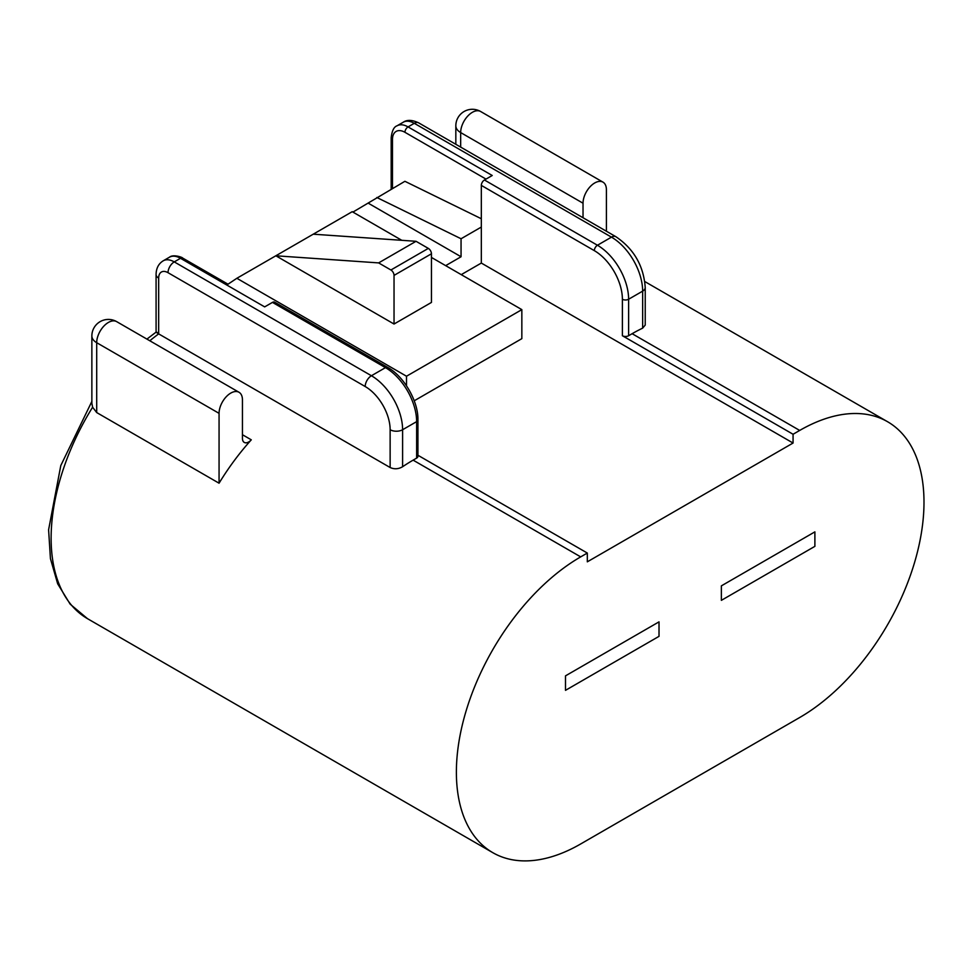 <?xml version="1.0" encoding="UTF-8"?>
<svg xmlns="http://www.w3.org/2000/svg" width="972" height="972" viewBox="0 0 972 972"><rect width="100%" height="100%" fill="white"/><g stroke="black" fill="none" stroke-linecap="round" stroke-linejoin="round"><path stroke-width="1.46" d="M565.497 690.339L659.016 636.344L659.016 621.861L565.497 675.856L565.497 690.339L659.016 636.344L659.016 621.861L565.497 675.856L565.497 690.339M721.37 600.344L814.888 546.349L814.888 531.866L721.37 585.861L721.37 600.344L814.888 546.349L814.888 531.866L721.37 585.861L721.37 600.344M149.81 340.771A175.798 101.501 120 0 1 158.667 333.882C155.253 331.78 155.253 331.525 158.667 333.117L158.667 278.089L158.667 333.882L390.137 467.52L390.137 429.733A35.271 20.363 -120 0 0 365.193 386.528L168.022 272.695A13.231 7.63 -120 0 0 158.667 278.089A8.821 5.091 0 0 1 156.079 274.493L156.091 332.12L146.918 339.107M417.924 455.261L587.319 553.056L580.685 556.883L413.124 460.145L416.636 458.116L416.636 421.629L402.602 429.733L402.602 466.73A175.798 101.501 -60 0 1 413.124 460.145M461.25 274.639L481.322 263.06L793.067 443.038L587.319 561.828L587.319 553.056M793.067 443.038L793.067 434.265L622.384 335.729L622.384 299.242A39.682 22.903 -120 0 0 594.329 250.642L481.322 185.397L481.322 263.06M414.218 400.792L521.843 338.645L521.843 309.631L431.447 257.434M417.924 419.831A4.41 2.539 180 0 1 416.636 421.629A44.092 25.454 -120 0 0 385.459 367.635L272.452 302.389L264.663 306.885L180.488 258.297A22.04 12.721 -120 0 0 169.468 257.203L163.235 260.8A22.04 12.721 60 0 1 174.255 261.893L371.425 375.739L385.459 367.635A4.41 2.539 120 0 1 387.67 367.416C403.975 376.346 418.349 401.242 417.924 419.831L417.924 456.318A4.41 2.539 180 0 1 416.636 458.116M793.067 434.265L799.689 430.438L632.128 333.7L628.617 335.729A4.41 2.539 180 0 1 622.384 335.729M799.689 430.438A175.798 101.501 -60 0 1 887.594 421.739A175.798 101.501 -60 0 1 914.531 562.606A175.798 101.501 -60 0 1 799.689 717.518L580.685 843.963A175.798 101.501 -60 0 1 492.792 852.663A175.798 101.501 -60 0 1 465.843 711.796A175.798 101.501 -60 0 1 580.685 556.883M242.441 434.715L251.286 439.83A175.798 101.501 120 0 0 219.065 483.206L219.065 413.343L96.702 342.703L96.702 412.565L219.065 483.206M251.286 439.83A8.821 5.091 -60 0 1 244.276 442.418A8.821 5.091 -60 0 1 242.441 438.384L242.441 399.844A16.536 9.55 120 0 0 239.027 392.275L116.664 321.635A16.536 16.536 0 0 0 91.866 335.948L91.866 403.319L92.607 407.219L96.702 412.565M402.602 466.73C398.471 469.136 394.316 469.403 390.137 467.52M645.226 325.073L642.65 328.147L642.65 291.138L628.617 299.242L628.617 335.729M632.128 333.7A175.798 101.501 -60 0 1 642.65 328.147M492.233 175.495L484.433 180.002L597.452 245.248L611.473 237.144L414.291 123.31L408.058 126.907L492.233 175.495M390.914 269.997L378.63 262.902L416.04 241.299L428.324 248.395A4.41 2.539 60 0 1 431.447 253.789L394.037 275.392A4.41 2.539 -120 0 0 390.914 269.997L428.324 248.395M378.63 262.902L275.841 255.782L394.037 324.028L431.447 302.426L431.447 253.789M394.037 324.028L394.037 275.392M227.983 284.225L236.864 278.284L313.239 234.191L416.04 241.299M401.8 240.315L352.216 211.689L313.239 234.191M481.322 218.736L404.899 181.302L352.909 212.09M236.864 278.284L406.503 376.225L521.843 309.631M445.662 265.648L461.056 256.754L368.303 203.209M461.056 256.754L461.056 238.76L481.322 227.059M376.844 197.498L461.056 238.76M481.322 185.397A4.41 2.539 -60 0 1 484.433 180.002M272.452 302.389A4.41 2.539 -60 0 1 274.651 302.171L387.67 367.416M228.019 284.201L182.687 258.078C182.772 257.398 173.15 253.971 169.468 257.203M406.503 385.775L406.503 376.225M239.027 392.275A16.536 9.55 120 0 0 226.282 396.71A16.536 9.55 120 0 0 219.065 413.343M606.407 231.239L606.407 189.71A16.536 9.55 120 0 0 602.98 182.141A16.536 9.55 120 0 0 590.247 186.575A16.536 9.55 120 0 0 583.03 203.209L460.667 132.569L460.667 147.1M583.03 217.74L583.03 203.209M92.607 407.219A175.798 101.501 120 0 0 87.529 618.69L492.792 852.663M414.291 123.31A22.04 12.721 -120 0 0 403.271 122.217C407.049 119.605 412.189 119.823 418.701 122.873A8.821 5.091 120 0 0 414.291 123.31M403.271 122.217L397.038 125.813A22.04 12.721 60 0 1 408.058 126.907A4.41 2.539 -60 0 0 404.947 132.301A17.63 10.182 -120 0 0 392.469 139.506L392.469 188.471M486 179.103L404.947 132.301M182.687 258.078A4.41 2.539 -60 0 0 180.488 258.297L174.255 261.893A8.821 5.091 120 0 0 168.022 272.695M91.866 335.948A16.536 9.55 0 0 0 96.702 342.703A16.536 9.55 120 0 1 103.919 326.057A16.536 9.55 120 0 1 116.664 321.635M480.63 111.501A16.536 16.536 0 0 0 455.832 125.813A16.536 9.55 180 0 0 460.667 132.569A16.536 9.55 -60 0 1 467.884 115.935A16.536 9.55 -60 0 1 480.63 111.501L602.98 182.141M365.193 386.528A8.821 5.091 120 0 1 371.425 375.739A44.092 25.454 60 0 1 402.602 429.733A8.821 5.091 180 0 1 390.137 429.733M615.884 236.706C633.878 248.917 643.658 265.854 645.226 287.542A8.821 5.091 180 0 1 642.65 291.138A44.092 25.454 -120 0 0 611.473 237.144A8.821 5.091 120 0 1 615.884 236.706L418.701 122.873M594.329 250.642A4.41 2.539 120 0 1 597.452 245.248A44.092 25.454 60 0 1 628.617 299.242A4.41 2.539 180 0 1 622.384 299.242M392.469 139.506A4.41 2.539 180 0 1 391.181 137.708L391.181 189.224M887.594 421.739L644.837 281.576M91.866 401.424L60.786 465.576L48.6 529.789L50.435 558.645L57.664 583.783L70.166 604.159L87.529 618.69M455.832 144.306L455.832 125.813M397.038 125.813C393.915 126.858 391.971 130.819 391.181 137.708M156.079 274.493C156.213 268.211 158.594 263.655 163.235 260.8M645.226 324.94L645.226 287.542"/></g></svg>
